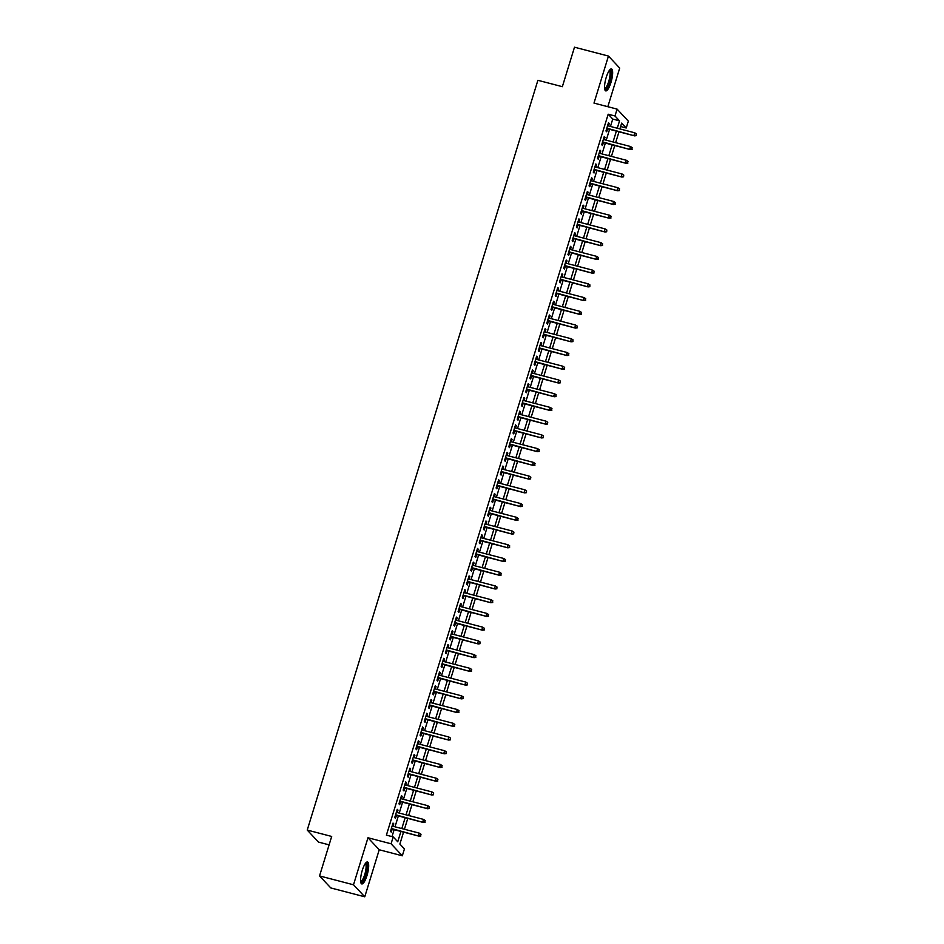 <?xml version="1.0" encoding="UTF-8"?>
<svg xmlns="http://www.w3.org/2000/svg" width="944" height="944" viewBox="0 0 944 944"><rect width="100%" height="100%" fill="white"/><g stroke="black" fill="none" stroke-linecap="round" stroke-linejoin="round"><path stroke-width="1.42" d="M367.004 875.477A11.352 2.974 104.6 0 0 367.487 861.966A11.352 2.974 104.6 0 0 362.26 870.415A11.352 2.974 104.6 0 0 361.764 883.926A11.352 2.974 104.6 0 0 367.004 875.477M610.969 82.447A11.352 2.974 104.6 0 0 611.452 68.936A11.352 2.974 104.6 0 0 606.225 77.384A11.352 2.974 104.6 0 0 605.729 90.895A11.352 2.974 104.6 0 0 610.969 82.447M403.548 832.136L399.878 844.054L404.433 848.927L402.321 855.795L391.076 843.783L393.188 836.915L397.743 841.788L400.929 831.452M379.228 849.765L367.983 837.753L353.504 884.788L319.544 875.926L330.789 887.938L364.762 896.8L379.228 849.765L402.321 855.795M329.102 844.856L318.482 842.083L307.237 830.071L537.891 80.299L562.353 86.683L574.495 47.2L608.455 56.062L593.988 103.097L617.093 109.115L628.338 121.127L626.226 127.995L621.659 123.121L619.878 128.915M607.83 106.696L619.712 68.074L608.455 56.062M620.621 126.531L626.226 127.995M353.504 884.788L364.762 896.8M393.058 826.283L393.79 823.888L393.034 823.074L390.497 831.322L391.264 832.124L392.173 829.162M397.282 812.548L398.014 810.153L397.259 809.35L394.722 817.587L395.489 818.401L396.397 815.439M401.507 798.825L402.238 796.429L401.483 795.615L398.946 803.851L399.713 804.666L400.622 801.704M405.731 785.089L406.463 782.694L405.708 781.88L403.171 790.116L403.938 790.93L404.846 787.969M409.956 771.354L410.687 768.959L409.932 768.145L407.395 776.393L408.162 777.195L409.071 774.233M414.18 757.631L414.912 755.235L414.156 754.421L411.619 762.658L412.386 763.472L413.295 760.51M418.404 743.896L419.136 741.5L418.381 740.686L415.844 748.922L416.611 749.737L417.519 746.775M422.629 730.16L423.36 727.765L422.605 726.951L420.068 735.199L420.835 736.001L421.744 733.04M426.853 716.425L427.585 714.03L426.83 713.227L424.293 721.464L425.06 722.278L425.968 719.304M431.078 702.702L431.809 700.306L431.054 699.492L428.517 707.729L429.284 708.543L430.193 705.581M435.302 688.967L436.045 686.571L435.278 685.757L432.741 693.993L433.508 694.808L434.417 691.846M439.526 675.231L440.27 672.836L439.503 672.022L436.966 680.27L437.733 681.072L438.641 678.111M443.751 661.496L444.494 659.101L443.727 658.298L441.19 666.535L441.957 667.349L442.866 664.375M447.975 647.773L448.719 645.377L447.952 644.563L445.415 652.8L446.182 653.614L447.09 650.652M452.2 634.038L452.943 631.642L452.176 630.828L449.639 639.064L450.406 639.879L451.315 636.917M456.424 620.302L457.167 617.907L456.4 617.093L453.863 625.341L454.63 626.143L455.539 623.182M460.648 606.567L461.392 604.172L460.625 603.369L458.088 611.606L458.855 612.42L459.763 609.458M464.873 592.844L465.616 590.448L464.849 589.634L462.312 597.871L463.079 598.685L463.988 595.723M469.097 579.109L469.841 576.713L469.074 575.899L466.537 584.135L467.304 584.95L468.212 581.988M473.322 565.373L474.065 562.978L473.298 562.164L470.761 570.412L471.528 571.214L472.437 568.253M477.546 551.638L478.289 549.243L477.522 548.44L474.985 556.677L475.752 557.491L476.661 554.529M481.77 537.915L482.514 535.519L481.747 534.705L479.21 542.942L479.977 543.756L480.885 540.794M485.995 524.18L486.738 521.784L485.971 520.97L483.434 529.206L484.201 530.021L485.11 527.059M490.219 510.444L490.963 508.049L490.196 507.247L487.659 515.483L488.426 516.297L489.334 513.324M494.444 496.721L495.187 494.326L494.42 493.511L491.883 501.748L492.65 502.562L493.559 499.6M498.668 482.986L499.411 480.59L498.644 479.776L496.107 488.013L496.874 488.827L497.783 485.865M502.892 469.251L503.636 466.855L502.869 466.041L500.332 474.289L501.099 475.092L502.007 472.13M507.117 455.515L507.86 453.12L507.093 452.318L504.556 460.554L505.323 461.368L506.232 458.395M511.341 441.792L512.085 439.397L511.318 438.582L508.792 446.819L509.548 447.633L510.456 444.671M515.566 428.057L516.309 425.661L515.542 424.847L513.017 433.084L513.772 433.898L514.681 430.936M519.79 414.322L520.533 411.926L519.766 411.112L517.241 419.36L517.996 420.163L518.905 417.201M524.014 400.586L524.758 398.191L523.991 397.389L521.466 405.625L522.221 406.439L523.129 403.477M528.239 386.863L528.982 384.468L528.215 383.653L525.69 391.89L526.445 392.704L527.354 389.742M532.463 373.128L533.207 370.732L532.44 369.918L529.914 378.155L530.67 378.969L531.578 376.007M536.688 359.393L537.431 356.997L536.664 356.183L534.139 364.431L534.894 365.234L535.803 362.272M540.912 345.657L541.655 343.262L540.888 342.46L538.363 350.696L539.118 351.51L540.027 348.548M545.136 331.934L545.88 329.539L545.113 328.724L542.588 336.961L543.343 337.775L544.251 334.813M549.361 318.199L550.104 315.803L549.337 314.989L546.812 323.226L547.567 324.04L548.476 321.078M553.585 304.464L554.329 302.068L553.562 301.254L551.036 309.502L551.792 310.305L552.7 307.343M557.81 290.74L558.553 288.345L557.786 287.531L555.261 295.767L556.016 296.581L556.925 293.619M562.034 277.005L562.777 274.61L562.01 273.795L559.485 282.032L560.24 282.846L561.149 279.884M566.258 263.27L567.002 260.874L566.235 260.06L563.71 268.308L564.465 269.111L565.373 266.149M570.483 249.535L571.226 247.139L570.459 246.337L567.934 254.573L568.689 255.387L569.598 252.414M574.707 235.811L575.451 233.416L574.684 232.602L572.158 240.838L572.914 241.652L573.822 238.69M578.932 222.076L579.675 219.681L578.908 218.866L576.383 227.103L577.138 227.917L578.047 224.955M583.156 208.341L583.899 205.945L583.144 205.131L580.607 213.379L581.362 214.182L582.271 211.22M587.38 194.606L588.124 192.21L587.369 191.408L584.832 199.644L585.587 200.458L586.495 197.485M591.605 180.882L592.348 178.487L591.593 177.673L589.056 185.909L589.811 186.723L590.72 183.761M595.841 167.147L596.573 164.752L595.817 163.937L593.28 172.174L594.036 172.988L594.944 170.026M600.065 153.412L600.797 151.016L600.042 150.202L597.505 158.45L598.26 159.253L599.169 156.291M604.29 139.677L605.021 137.281L604.266 136.479L601.729 144.715L602.484 145.529L603.393 142.568M610.473 126.461L612.739 119.074L608.184 114.212L386.391 835.145L393.188 836.915M392.008 836.608L394.132 829.682M395.017 826.802L398.356 815.946M399.241 813.067L402.581 802.211M403.466 799.332L406.805 788.476M407.69 785.597L411.029 774.753M411.914 771.873L415.254 761.017M416.139 758.138L419.478 747.282M420.363 744.403L423.703 733.559M424.588 730.668L427.927 719.824M428.812 716.944L432.151 706.088M433.036 703.209L436.376 692.353M437.261 689.474L440.6 678.63M441.485 675.739L444.825 664.895M445.71 662.015L449.049 651.159M449.934 648.28L453.273 637.424M454.158 634.545L457.498 623.701M458.383 620.822L461.722 609.966M462.607 607.086L465.947 596.23M466.832 593.351L470.171 582.495M471.056 579.616L474.395 568.772M475.292 565.893L478.62 555.037M479.517 552.157L482.844 541.301M483.741 538.422L487.069 527.578M487.965 524.687L491.293 513.843M492.19 510.964L495.517 500.108M496.414 497.228L499.742 486.372M500.639 483.493L503.966 472.649M504.863 469.758L508.202 458.914M509.087 456.035L512.427 445.179M513.312 442.299L516.651 431.443M517.536 428.564L520.876 417.72M521.761 414.841L525.1 403.985M525.985 401.106L529.324 390.25M530.209 387.37L533.549 376.514M534.434 373.635L537.773 362.791M538.658 359.912L541.998 349.056M542.883 346.177L546.222 335.321M547.107 332.441L550.446 321.585M551.331 318.706L554.671 307.862M555.556 304.983L558.895 294.127M559.78 291.248L563.12 280.392M564.005 277.512L567.344 266.668M568.229 263.777L571.568 252.933M572.453 250.054L575.793 239.198M576.678 236.319L580.017 225.463M580.902 222.583L584.242 211.739M585.127 208.848L588.466 198.004M589.351 195.125L592.69 184.269M593.575 181.39L596.915 170.534M597.8 167.654L601.139 156.81M602.024 153.931L605.364 143.075M606.249 140.196L609.588 129.34M608.514 125.953L609.246 123.558L608.491 122.744L605.954 130.98L606.709 131.794L607.617 128.832M367.983 837.753L391.076 843.783M608.184 114.212L614.981 115.982L617.093 109.115M319.544 875.926L331.686 836.455L307.237 830.071M618.993 131.794L615.653 142.65M614.768 145.529L611.429 156.385M610.544 159.265L607.204 170.109M606.319 172.988L602.98 183.844M602.095 186.723L598.756 197.579M597.871 200.458L594.531 211.314M593.646 214.194L590.307 225.038M589.422 227.917L586.082 238.773M585.197 241.652L581.858 252.508M580.973 255.387L577.634 266.232M576.749 269.123L573.409 279.967M572.524 282.846L569.185 293.702M568.3 296.581L564.96 307.437M564.075 310.316L560.736 321.161M559.851 324.04L556.512 334.896M555.627 337.775L552.287 348.631M551.402 351.51L548.063 362.366M547.178 365.245L543.838 376.09M542.953 378.969L539.614 389.825M538.729 392.704L535.39 403.56M534.505 406.439L531.165 417.295M530.28 420.174L526.941 431.019M526.056 433.898L522.716 444.754M521.831 447.633L518.492 458.489M517.607 461.368L514.268 472.212M513.383 475.103L510.043 485.948M509.158 488.827L505.819 499.683M504.934 502.562L501.594 513.418M500.709 516.297L497.37 527.141M496.485 530.032L493.146 540.877M492.261 543.756L488.921 554.612M488.036 557.491L484.697 568.347M483.812 571.226L480.472 582.07M479.587 584.95L476.248 595.806M475.363 598.685L472.024 609.541M471.139 612.42L467.799 623.276M466.914 626.155L463.575 636.999M462.69 639.879L459.35 650.735M458.465 653.614L455.126 664.47M454.241 667.349L450.902 678.205M450.017 681.084L446.677 691.928M445.792 694.808L442.453 705.664M441.568 708.543L438.228 719.399M437.343 722.278L434.004 733.122M433.119 736.013L429.78 746.857M428.895 749.737L425.555 760.593M424.67 763.472L421.331 774.328M420.446 777.207L417.106 788.051M416.221 790.93L412.882 801.786M411.997 804.666L408.658 815.522M407.773 818.401L404.433 829.257M617.27 128.231L619.535 120.856L614.981 115.982M401.814 828.572L405.153 817.716M406.038 814.837L409.377 803.981M410.262 801.102L413.602 790.258M414.487 787.379L417.826 776.523M418.711 773.643L422.051 762.787M422.936 759.908L426.275 749.052M427.16 746.173L430.499 735.329M431.384 732.45L434.724 721.594M435.609 718.714L438.948 707.858M439.833 704.979L443.173 694.123M444.058 691.244L447.397 680.4M448.282 677.521L451.621 666.665M452.506 663.785L455.846 652.929M456.731 650.05L460.07 639.206M460.955 636.315L464.295 625.471M465.18 622.592L468.519 611.736M469.404 608.856L472.743 598M473.628 595.121L476.968 584.277M477.853 581.398L481.192 570.542M482.077 567.663L485.417 556.807M486.302 553.927L489.641 543.071M490.526 540.192L493.865 529.348M494.75 526.469L498.09 515.613M498.975 512.734L502.314 501.878M503.199 498.998L506.539 488.142M507.424 485.263L510.763 474.419M511.648 471.54L514.987 460.684M515.872 457.805L519.212 446.949M520.097 444.069L523.436 433.225M524.321 430.334L527.661 419.49M528.546 416.611L531.885 405.755M532.77 402.876L536.109 392.02M536.994 389.14L540.334 378.296M541.219 375.405L544.558 364.561M545.443 361.682L548.783 350.826M549.668 347.947L553.007 337.091M553.892 334.211L557.231 323.367M558.116 320.488L561.456 309.632M562.341 306.753L565.68 295.897M566.565 293.018L569.905 282.162M570.79 279.282L574.129 268.438M575.014 265.559L578.353 254.703M579.238 251.824L582.578 240.968M583.463 238.089L586.802 227.233M587.687 224.353L591.027 213.509M591.912 210.63L595.251 199.774M596.136 196.895L599.475 186.039M600.372 183.16L603.7 172.315M604.597 169.424L607.924 158.58M608.821 155.701L612.149 144.845M613.045 141.966L616.373 131.11M612.739 119.074L619.535 120.856M608.314 123.31L609.246 123.558M604.089 137.045L605.021 137.281M599.865 150.769L600.797 151.016M595.64 164.504L596.573 164.752M591.416 178.239L592.348 178.487M587.192 191.974L588.124 192.21M582.967 205.698L583.899 205.945M578.743 219.433L579.675 219.681M574.518 233.168L575.451 233.416M570.294 246.903L571.226 247.139M566.07 260.627L567.002 260.874M561.845 274.362L562.777 274.61M557.621 288.097L558.553 288.345M553.396 301.832L554.329 302.068M549.172 315.556L550.104 315.803M544.948 329.291L545.88 329.539M540.723 343.026L541.655 343.262M536.499 356.761L537.431 356.997M532.274 370.485L533.207 370.732M528.05 384.22L528.982 384.468M523.826 397.955L524.758 398.191M519.601 411.678L520.533 411.926M515.377 425.414L516.309 425.661M511.152 439.149L512.085 439.397M506.916 452.884L507.86 453.12M502.692 466.607L503.636 466.855M498.467 480.343L499.411 480.59M494.243 494.078L495.187 494.326M490.019 507.813L490.963 508.049M485.794 521.536L486.738 521.784M481.57 535.272L482.514 535.519M477.345 549.007L478.289 549.243M473.121 562.742L474.065 562.978M468.897 576.465L469.841 576.713M464.672 590.201L465.616 590.448M460.448 603.936L461.392 604.172M456.223 617.659L457.167 617.907M451.999 631.394L452.943 631.642M447.775 645.13L448.719 645.377M443.55 658.865L444.494 659.101M439.326 672.588L440.27 672.836M435.101 686.323L436.045 686.571M430.877 700.059L431.809 700.306M426.653 713.794L427.585 714.03M422.428 727.517L423.36 727.765M418.204 741.252L419.136 741.5M413.979 754.988L414.912 755.235M409.755 768.723L410.687 768.959M405.531 782.446L406.463 782.694M401.306 796.181L402.238 796.429M397.082 809.917L398.014 810.153M392.857 823.652L393.79 823.888M606.685 128.585L634.533 135.853L606.815 128.183M636.032 135.311L636.457 133.93L636.032 135.311L633.979 135.263L634.746 132.797L607.57 125.705M634.533 135.853L636.339 135.629M636.457 133.93L634.746 132.797M609.541 70.151A9.818 2.572 -75.4 0 1 609.564 81.821A9.818 2.572 -75.4 0 1 604.644 88.901M604.573 88.264A9.098 2.384 104.6 0 0 608.727 81.479A9.098 2.384 104.6 0 0 609.163 70.67M605.198 90.506A11.281 2.95 104.6 0 0 609.859 82.152A11.281 2.95 104.6 0 0 610.803 69.018M365.576 863.182A9.818 2.572 -75.4 0 1 366.591 870.816A9.818 2.572 -75.4 0 1 362.095 881.779A9.818 2.572 -75.4 0 1 360.679 881.92M360.608 881.295A9.098 2.384 104.6 0 0 361.528 880.929A9.098 2.384 104.6 0 0 365.517 871.583A9.098 2.384 104.6 0 0 365.198 863.701M361.233 883.537A11.281 2.95 104.6 0 0 361.882 883.136A11.281 2.95 104.6 0 0 366.65 872.386A11.281 2.95 104.6 0 0 366.838 862.049M602.461 142.32L630.297 149.577L602.591 141.907M631.807 149.034L632.232 147.665L631.807 149.034L629.754 148.999L630.521 146.521L603.346 139.441M630.297 149.577L632.114 149.364M632.232 147.665L630.521 146.521M598.236 156.055L626.073 163.312L598.366 155.642M627.583 162.769L628.008 161.4L627.583 162.769L625.53 162.722L626.297 160.256L599.121 153.176M626.073 163.312L627.89 163.088M628.008 161.4L626.297 160.256M594.012 169.778L621.848 177.047L594.142 169.377M623.359 176.504L623.783 175.124L623.359 176.504L621.305 176.457L622.072 173.991L594.897 166.899M621.848 177.047L623.665 176.823M623.783 175.124L622.072 173.991M589.788 183.514L617.624 190.771L589.917 183.101M619.134 190.228L619.559 188.859L619.134 190.228L617.081 190.192L617.848 187.714L590.673 180.634M617.624 190.771L619.441 190.558M619.559 188.859L617.848 187.714M585.563 197.249L613.399 204.506L585.693 196.836M614.91 203.963L615.335 202.594L614.91 203.963L612.857 203.928L613.624 201.45L586.448 194.37M613.399 204.506L615.217 204.293M615.335 202.594L613.624 201.45M581.339 210.984L609.175 218.241L581.469 210.571M610.685 217.698L611.11 216.329L610.685 217.698L608.632 217.651L609.399 215.185L582.224 208.093M609.175 218.241L610.992 218.017M611.11 216.329L609.399 215.185M577.114 224.707L604.951 231.976L577.244 224.306M606.461 231.433L606.886 230.053L606.461 231.433L604.408 231.386L605.163 228.92L577.999 221.828M604.951 231.976L606.768 231.752M606.886 230.053L605.163 228.92M572.89 238.443L600.726 245.7L573.02 238.03M602.237 245.157L602.661 243.788L602.237 245.157L600.183 245.121L600.939 242.643L573.775 235.563M600.726 245.7L602.543 245.487M602.661 243.788L600.939 242.643M568.666 252.178L596.502 259.435L568.795 251.765M598.012 258.892L598.437 257.523L598.012 258.892L595.959 258.857L596.714 256.379L569.551 249.299M596.502 259.435L598.319 259.222M598.437 257.523L596.714 256.379M564.441 265.901L592.277 273.17L564.571 265.5M593.788 272.627L594.213 271.247L593.788 272.627L591.735 272.58L592.49 270.114L565.326 263.022M592.277 273.17L594.095 272.946M594.213 271.247L592.49 270.114M560.217 279.636L588.053 286.905L560.347 279.235M589.563 286.362L589.988 284.982L589.563 286.362L587.51 286.315L588.265 283.849L561.102 276.757M588.053 286.905L589.87 286.681M589.988 284.982L588.265 283.849M555.992 293.372L583.829 300.629L556.122 292.959M585.339 300.086L585.764 298.717L585.339 300.086L583.286 300.05L584.041 297.572L556.877 290.492M583.829 300.629L585.646 300.416M585.764 298.717L584.041 297.572M551.768 307.107L579.604 314.364L551.898 306.694M581.115 313.821L581.539 312.452L581.115 313.821L579.061 313.786L579.817 311.308L552.653 304.228M579.604 314.364L581.421 314.151M581.539 312.452L579.817 311.308M547.544 320.83L575.38 328.099L547.673 320.429M576.89 327.556L577.315 326.176L576.89 327.556L574.837 327.509L575.592 325.043L548.429 317.951M575.38 328.099L577.197 327.875M577.315 326.176L575.592 325.043M543.319 334.565L571.155 341.834L543.449 334.164M572.666 341.291L573.091 339.911L572.666 341.291L570.613 341.244L571.368 338.778L544.204 331.686M571.155 341.834L572.973 341.61M573.091 339.911L571.368 338.778M539.095 348.301L566.931 355.558L539.225 347.888M568.441 355.015L568.866 353.646L568.441 355.015L566.388 354.979L567.143 352.501L539.98 345.421M566.931 355.558L568.748 355.345M568.866 353.646L567.143 352.501M534.87 362.036L562.707 369.293L535 361.623M564.217 368.75L564.642 367.381L564.217 368.75L562.164 368.715L562.919 366.237L535.755 359.157M562.707 369.293L564.524 369.08M564.642 367.381L562.919 366.237M530.646 375.759L558.482 383.028L530.776 375.358M559.993 382.485L560.417 381.105L559.993 382.485L557.939 382.438L558.695 379.972L531.531 372.88M558.482 383.028L560.299 382.804M560.417 381.105L558.695 379.972M526.422 389.494L554.258 396.751L526.551 389.081M555.768 396.209L556.193 394.84L555.768 396.209L553.715 396.173L554.47 393.707L527.307 386.615M554.258 396.751L556.075 396.539M556.193 394.84L554.47 393.707M522.197 403.23L550.033 410.487L522.327 402.817M551.544 409.944L551.969 408.575L551.544 409.944L549.491 409.908L550.246 407.43L523.082 400.35M550.033 410.487L551.851 410.274M551.969 408.575L550.246 407.43M517.973 416.965L545.809 424.222L518.103 416.552M547.319 423.679L547.744 422.31L547.319 423.679L545.266 423.632L546.021 421.166L518.858 414.074M545.809 424.222L547.626 423.998M547.744 422.31L546.021 421.166M513.748 430.688L541.585 437.957L513.878 430.287M543.095 437.414L543.52 436.034L543.095 437.414L541.042 437.367L541.797 434.901L514.633 427.809M541.585 437.957L543.402 437.733M543.52 436.034L541.797 434.901M509.524 444.423L537.36 451.68L509.654 444.01M538.871 451.138L539.295 449.769L538.871 451.138L536.817 451.102L537.573 448.624L510.409 441.544M537.36 451.68L539.177 451.468M539.295 449.769L537.573 448.624M505.3 458.159L533.136 465.416L505.429 457.746M534.646 464.873L535.071 463.504L534.646 464.873L532.593 464.837L533.348 462.359L506.185 455.279M533.136 465.416L534.953 465.203M535.071 463.504L533.348 462.359M501.075 471.894L528.911 479.151L501.205 471.481M530.422 478.608L530.847 477.239L530.422 478.608L528.369 478.561L529.124 476.095L501.96 469.003M528.911 479.151L530.729 478.927M530.847 477.239L529.124 476.095M496.851 485.617L524.687 492.886L496.981 485.216M526.197 492.343L526.622 490.963L526.197 492.343L524.144 492.296L524.899 489.83L497.736 482.738M524.687 492.886L526.504 492.662M526.622 490.963L524.899 489.83M492.626 499.352L520.463 506.609L492.756 498.939M521.973 506.067L522.398 504.698L521.973 506.067L519.92 506.031L520.675 503.553L493.511 496.473M520.463 506.609L522.28 506.397M522.398 504.698L520.675 503.553M488.402 513.088L516.238 520.345L488.532 512.675M517.749 519.802L518.173 518.433L517.749 519.802L515.695 519.766L516.451 517.288L489.287 510.208M516.238 520.345L518.055 520.132M518.173 518.433L516.451 517.288M484.178 526.811L512.014 534.08L484.307 526.41M513.524 533.537L513.949 532.156L513.524 533.537L511.471 533.49L512.226 531.024L485.063 523.932M512.014 534.08L513.831 533.856M513.949 532.156L512.226 531.024M479.953 540.546L507.789 547.815L480.083 540.145M509.3 547.272L509.725 545.892L509.3 547.272L507.247 547.225L508.002 544.759L480.838 537.667M507.789 547.815L509.607 547.591M509.725 545.892L508.002 544.759M475.729 554.281L503.565 561.538L475.859 553.868M505.075 560.996L505.5 559.627L505.075 560.996L503.022 560.96L503.777 558.482L476.614 551.402M503.565 561.538L505.382 561.326M505.5 559.627L503.777 558.482M471.504 568.017L499.341 575.274L471.634 567.604M500.851 574.731L501.276 573.362L500.851 574.731L498.798 574.695L499.553 572.217L472.389 565.137M499.341 575.274L501.158 575.061M501.276 573.362L499.553 572.217M467.28 581.74L495.116 589.009L467.398 581.339M496.627 588.466L497.051 587.085L496.627 588.466L494.573 588.419L495.329 585.953L468.165 578.861M495.116 589.009L496.933 588.785M497.051 587.085L495.329 585.953M463.056 595.475L490.892 602.744L463.174 595.074M492.402 602.201L492.827 600.821L492.402 602.201L490.349 602.154L491.104 599.688L463.941 592.596M490.892 602.744L492.709 602.52M492.827 600.821L491.104 599.688M458.831 609.21L486.667 616.467L458.949 608.797M488.178 615.925L488.603 614.556L488.178 615.925L486.125 615.889L486.88 613.411L459.716 606.331M486.667 616.467L488.485 616.255M488.603 614.556L486.88 613.411M454.607 622.946L482.443 630.203L454.725 622.533M483.953 629.66L484.378 628.291L483.953 629.66L481.9 629.613L482.655 627.146L455.492 620.066M482.443 630.203L484.26 629.978M484.378 628.291L482.655 627.146M450.382 636.669L478.219 643.938L450.5 636.268M479.729 643.395L480.154 642.014L479.729 643.395L477.676 643.348L478.431 640.882L451.267 633.79M478.219 643.938L480.036 643.714M480.154 642.014L478.431 640.882M446.158 650.404L473.994 657.661L446.276 649.991M475.505 657.118L475.929 655.75L475.505 657.118L473.451 657.083L474.207 654.605L447.043 647.525M473.994 657.661L475.811 657.449M475.929 655.75L474.207 654.605M441.934 664.139L469.77 671.396L442.052 663.726M471.28 670.854L471.705 669.485L471.28 670.854L469.227 670.818L469.982 668.34L442.819 661.26M469.77 671.396L471.587 671.184M471.705 669.485L469.982 668.34M437.709 677.875L465.545 685.132L437.827 677.462M467.056 684.589L467.481 683.22L467.056 684.589L465.003 684.542L465.758 682.075L438.594 674.984M465.545 685.132L467.363 684.907M467.481 683.22L465.758 682.075M433.485 691.598L461.321 698.867L433.603 691.197M462.831 698.324L463.256 696.943L462.831 698.324L460.778 698.277L461.533 695.811L434.37 688.719M461.321 698.867L463.138 698.643M463.256 696.943L461.533 695.811M429.26 705.333L457.097 712.59L429.378 704.92M458.607 712.047L459.032 710.679L458.607 712.047L456.554 712.012L457.309 709.534L430.145 702.454M457.097 712.59L458.914 712.378M459.032 710.679L457.309 709.534M425.036 719.068L452.872 726.325L425.154 718.655M454.383 725.783L454.807 724.414L454.383 725.783L452.329 725.747L453.085 723.269L425.921 716.189M452.872 726.325L454.689 726.113M454.807 724.414L453.085 723.269M420.812 732.792L448.648 740.061L420.93 732.391M450.158 739.518L450.583 738.137L450.158 739.518L448.105 739.471L448.86 737.004L421.697 729.913M448.648 740.061L450.465 739.836M450.583 738.137L448.86 737.004M416.587 746.527L444.423 753.796L416.705 746.126M445.934 753.253L446.359 751.872L445.934 753.253L443.881 753.206L444.636 750.74L417.472 743.648M444.423 753.796L446.241 753.572M446.359 751.872L444.636 750.74M412.363 760.262L440.199 767.519L412.481 759.849M441.709 766.976L442.134 765.608L441.709 766.976L439.656 766.941L440.411 764.463L413.248 757.383M440.199 767.519L442.016 767.307M442.134 765.608L440.411 764.463M408.138 773.997L435.975 781.254L408.256 773.584M437.485 780.712L437.91 779.343L437.485 780.712L435.432 780.676L436.187 778.198L409.023 771.118M435.975 781.254L437.792 781.042M437.91 779.343L436.187 778.198M403.914 787.721L431.75 794.99L404.032 787.32M433.261 794.447L433.685 793.066L433.261 794.447L431.207 794.4L431.963 791.933L404.799 784.842M431.75 794.99L433.567 794.765M433.685 793.066L431.963 791.933M399.69 801.456L427.526 808.725L399.808 801.055M429.036 808.182L429.461 806.801L429.036 808.182L426.983 808.135L427.738 805.669L400.575 798.577M427.526 808.725L429.343 808.501M429.461 806.801L427.738 805.669M395.465 815.191L423.301 822.448L395.583 814.778M424.812 821.905L425.237 820.537L424.812 821.905L422.759 821.87L423.514 819.392L396.35 812.312M423.301 822.448L425.119 822.236M425.237 820.537L423.514 819.392M391.241 828.926L419.077 836.183L391.359 828.513M420.587 835.641L421.012 834.272L420.587 835.641L418.534 835.605L419.289 833.127L392.126 826.047M419.077 836.183L420.894 835.971M421.012 834.272L419.289 833.127"/></g></svg>
